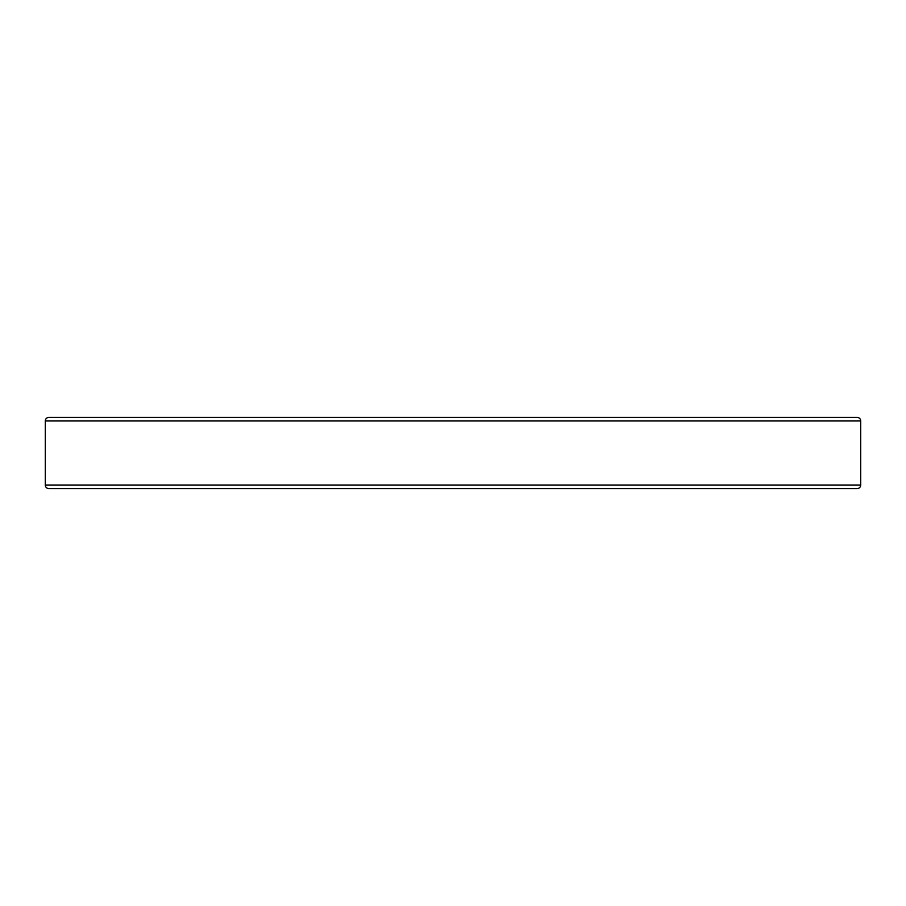 <?xml version="1.0" encoding="UTF-8"?>
<svg xmlns="http://www.w3.org/2000/svg" width="906" height="906" viewBox="0 0 906 906"><rect width="100%" height="100%" fill="white"/><g stroke="black" fill="none" stroke-linecap="round" stroke-linejoin="round"><path stroke-width="1.36" d="M857.144 417.394L855.196 417.394L857.144 417.394A3.556 3.556 0 0 1 860.7 420.95L860.7 485.05L45.3 485.05A3.556 3.556 0 0 0 48.856 488.606L857.144 488.606A3.556 3.556 0 0 0 860.7 485.05L860.7 420.95A3.556 3.556 0 0 0 857.144 417.394L48.856 417.394A3.556 3.556 0 0 0 45.3 420.95L860.7 420.95L45.3 420.95L45.3 485.05L860.7 485.05A3.556 3.556 0 0 1 857.144 488.606L50.804 488.606M855.196 417.394L48.856 417.394A3.556 3.556 0 0 0 45.3 420.95L45.3 485.05A3.556 3.556 0 0 0 48.856 488.606"/></g></svg>
